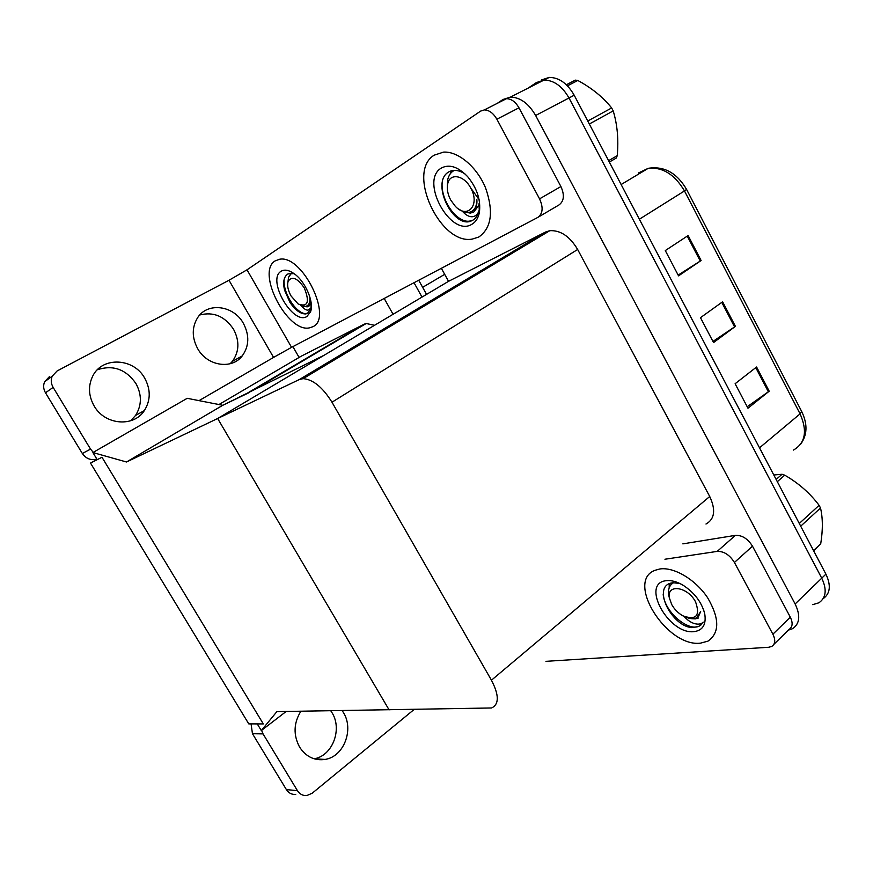 <?xml version="1.0" encoding="UTF-8"?>
<svg xmlns="http://www.w3.org/2000/svg" width="873" height="873" viewBox="0 0 873 873"><rect width="100%" height="100%" fill="white"/><g stroke="black" fill="none" stroke-linecap="round" stroke-linejoin="round"><path stroke-width="1.31" d="M218.937 404.548L301.305 356.151L299.024 357.308L292.892 346.636M249.22 392.577L222.757 405.29L126.509 461.992L92.898 452.563L97.209 459.678L101.988 457.256L90.508 463.094L248.761 723.881L263.319 723.924L101.988 457.256L263.319 723.924L257.262 723.903L261.3 730.57L276.883 711.615L491.586 707.97C499.214 704.38 499.17 695.126 491.444 680.209L331.98 402.224C322.683 387.296 313.069 379.439 303.149 378.653L299.384 379.515L126.509 461.992M374.517 325.302L366.18 323.512L364.216 324.178L301.305 356.151M414.031 282.721L422.008 297.082L414.031 282.721M425.751 303.804L426.286 304.775L425.751 303.804M384.196 298.457L393.068 314.28M396.888 321.089L397.444 322.082M90.508 463.094L96.99 459.329M92.898 452.563L187.204 398.317L222.757 405.29L324.232 355.18L217.65 418.505L389.107 709.902L217.65 418.505L448.547 281.324L441.356 268.295M261.3 730.57L286.158 711.473M528.132 88.118L536.459 82.542L544.021 80.065C553.875 80.196 562.201 86.165 568.989 97.962L821.744 578.177C827.102 589.591 826.142 597.809 818.874 602.807L812.73 604.662M497.283 103.352L502.979 99.5L510.465 97.078C520.286 97.34 528.678 103.483 535.64 115.498L795.128 603.963C800.639 615.552 799.799 623.78 792.597 628.658L788.308 630.175M705.984 524.029C714.703 519.129 715.947 509.952 709.727 496.497L577.653 249.482C569.807 236.376 560.521 230.112 549.794 230.69L545.549 232.022L448.547 281.324M418.713 280.244L426.559 294.387M430.28 301.087L430.826 302.058M536.459 82.542L544.021 80.065C553.875 80.196 562.201 86.165 568.989 97.962L821.744 578.177C827.102 589.591 826.142 597.809 818.874 602.807M688.12 235.557L665.291 250.573L678.55 275.857L701.117 260.514L688.12 235.557M678.146 275.093L701.117 260.514M756.585 366.998L735.121 383.727L747.975 408.226L769.189 391.191L756.585 366.998M747.19 406.742L769.189 391.191M722.615 301.785L700.484 317.674L713.536 342.565L735.415 326.36L722.615 301.785M712.935 341.43L735.415 326.36M541.697 79.89L549.27 77.402C559.135 77.522 567.439 83.459 574.194 95.222L825.913 574.139C831.194 585.412 830.288 593.585 823.174 598.649M330.78 710.786L331.936 712.575C342.609 729.13 332.569 755.854 314.138 758.801M342.172 710.611L343.34 712.433C354.22 729.315 343.929 756.607 325.182 759.412C314.542 760.918 306.008 756.815 299.581 747.092C293.186 734.946 293.612 722.997 300.879 711.244M659.89 568.967L654.946 570.331C625.286 581.276 666.59 647.242 700.364 643.183L707.948 641.153C719.756 632.849 719.647 618.379 707.621 597.743C695.595 579.552 674.021 566.795 659.89 568.967C674.021 566.795 695.595 579.552 707.621 597.743C719.647 618.379 719.756 632.849 707.948 641.153L700.364 643.183C666.59 647.242 625.286 581.276 654.946 570.331L659.89 568.967M734.422 562.463C729.664 554.89 723.924 551.19 717.224 551.387L735.372 535.367C742.083 535.094 747.79 538.706 752.493 546.182L734.422 562.463L772.878 634.202L790.316 617.189C793.066 622.918 792.651 626.989 789.083 629.411L773.882 644.35M752.493 546.182L790.316 617.189M735.372 535.367L682.861 543.868M295.729 794.408C291.811 794.714 288.69 793.11 286.388 789.596L297.431 790.654C299.766 794.223 302.92 795.849 306.881 795.543L312.207 793.219L414.064 709.52M261.594 730.341L263.046 733.887L252.461 733.713L286.388 789.596M252.461 733.713L251.075 723.892M263.046 733.887L297.431 790.654M545.941 661.33L768.742 647.264L771.765 646.435C775.3 644.056 775.671 639.974 772.878 634.202M664.931 559.244L717.224 551.387M97.383 369.748C113.021 364.652 125.854 369.214 135.882 383.454C141.961 394.651 141.852 405.312 135.555 415.439L130.666 420.775M144.656 378.085C150.833 389.478 150.734 400.303 144.372 410.561C133.787 427.432 104.946 425.216 94.175 406.032C88.479 395.84 88.009 385.844 92.745 376.067C102.316 356.26 133.744 357.952 144.656 378.085M199.764 314.978C213.547 311.497 224.83 316.288 233.593 329.339C239.693 341.059 239.278 351.754 232.338 361.411L230.156 363.746M243.425 323.425C249.602 335.33 249.198 346.166 242.203 355.944C231.869 369.803 207.294 366.125 197.713 348.72C191.842 337.698 191.787 327.397 197.549 317.805C207.458 301.796 233.778 305.375 243.425 323.425M434.197 155.176C406.054 171.883 440.156 245.4 472.326 239.071L478.83 236.998C491.51 228.028 493.78 211.713 485.639 188.077C477.073 167.016 458.096 151.029 443.451 152.131L434.197 155.176L443.451 152.131C458.096 151.029 477.073 167.016 485.639 188.077C493.78 211.713 491.51 228.028 478.83 236.998L472.326 239.071C440.156 245.4 406.054 171.883 434.197 155.176M275.17 260.874C255.702 272.06 287.664 333.41 309.653 327.811L312.774 326.742C333.508 318.416 302.418 254.392 279.578 259.259L275.17 260.874L279.578 259.259C302.418 254.392 333.508 318.416 312.774 326.742L309.653 327.811C287.664 333.41 255.702 272.06 275.17 260.874M502.793 99.882L506.504 98.682C511.371 98.802 515.528 101.846 518.977 107.816L496.879 119.219L539.558 198.858L560.913 186.538C564.722 195.094 564.067 201.248 558.927 204.991L538.325 217.104M518.977 107.816L560.913 186.538M96.827 459.056C90.89 460.606 86.067 458.762 82.346 453.502L90.53 449.115L93.28 452.345M199.022 400.642L273.565 357.417L228.999 280.255L57.105 370.96L52.227 376.176C50.699 379.908 50.994 383.64 53.133 387.383L45.494 392.806L82.346 453.502M45.494 392.806C43.388 389.129 43.093 385.44 44.61 381.763L49.434 376.623M53.133 387.383L90.53 449.115M228.999 280.255L247.015 269.812L291.56 347.334L537.79 217.421C542.864 213.699 543.453 207.512 539.558 198.858M496.879 119.219C493.376 113.184 489.196 110.085 484.34 109.911L480.652 111.089L247.015 269.812M291.56 347.334L273.565 357.417M462.45 211.321C466.117 215.424 469.652 217.202 473.068 216.646C476.123 216.002 478.164 213.798 479.19 210.055C478.142 214.998 475.905 218.457 472.479 220.433L470.023 221.458C452.061 226.969 430.28 181.268 449.224 171.665C453.916 169.351 459.209 170.148 465.113 174.033M471.889 224.274C450.686 237.751 419.378 180.776 441.247 168.107C449.224 163.84 458.019 166.678 467.622 176.619C477.062 188.175 480.979 200.146 479.375 212.51C478.251 218.119 475.763 222.048 471.889 224.274M463.279 211.703L470.351 213.121L473.788 212.008L478.426 205.908M470.58 187.76L479.091 199.622M442.109 183.286C440.996 200.976 456.994 222.855 469.303 221.164L472.948 220.16M451.166 170.857L450.184 173.923M311.475 305.692L310.777 309.086L307.525 313.287L305.866 313.931C300.727 314.127 295.434 310.297 289.978 302.451L284.62 290.338C282.666 282.088 283.801 276.599 288.035 273.882L294.048 273.631M306.914 316.484C292.924 325.651 266.451 279.491 281.106 271.263C284.434 269.277 288.647 269.986 293.721 273.402C305.168 280.91 314.433 302.298 310.526 311.857L306.914 316.484M301.185 305.605C303.739 308.758 306.041 310.264 308.114 310.133L310.875 308.125L311.366 306.51M303.324 306.336L307.198 306.849L308.846 306.27L311.203 303.4M284.183 279.207C282.546 293.492 297.497 315.24 306.401 313.462L307.929 313.036M310.701 309.98L311.323 307.612M683.69 616.076C687.367 620.146 691.089 622.689 694.832 623.693C698.575 624.61 701.368 624.075 703.212 622.1L698.847 626.454L691.569 627.622C670.431 625.515 651.062 584.484 673.159 582.76L679.696 583.426M694.068 631.637C668.631 634.889 640.149 583.066 666.285 580.698C671.424 580.098 677.142 581.691 683.428 585.456C694.712 592.953 701.816 602.435 704.751 613.915C706.377 624.501 702.82 630.404 694.068 631.637M691.569 618.662L695.29 618.87L698.575 617.975M663.196 594.502C664.768 612.508 688.732 631.932 699.284 626.05L701.215 624.784M669.264 583.786L669.165 587.922M566.359 84.757L575.318 80.12L577.817 80.469L567.45 85.838M587.758 121.02L611.667 107.957C603.134 97.241 591.85 88.075 577.817 80.469M611.667 107.957L613.206 110.904L589.33 124.01M451.81 170.682L450.686 173.291M450.708 200.037C447.674 194.243 446.681 188.808 447.729 183.723C449.824 172.668 464.13 175.135 470.722 188.022C480.521 205.002 467.393 219.625 455.226 206.181L450.708 200.037M447.303 187.291L447.685 179.74C448.755 175.189 450.981 172.057 454.386 170.355M472.326 211.08C475.785 209.444 477.302 205.635 476.876 199.655C476.789 207.239 474.017 211.506 468.55 212.466L462.832 211.528L458.445 208.909M608.601 160.676L617.244 155.678L616.218 158.089L609.332 162.072M617.244 155.678C618.695 139.527 617.353 124.61 613.206 110.904M291.015 295.925C287.894 290.142 286.944 285.242 288.166 281.226C292.029 275.792 297.409 278.029 304.295 287.948C309.904 302.036 307.863 307.383 298.162 303.99L291.015 295.925M287.904 282.055L288.625 277.079L291.56 273.184M307.602 305.517C309.937 304.59 310.668 301.785 309.806 297.115C310.308 302.549 308.889 305.648 305.539 306.401L300.759 305.397M776.13 479.43L782.066 474.268L773.794 474.999M782.066 474.268L784.762 475.196L777.308 481.678M799.275 523.462L819.114 505.325C809.937 493.136 798.489 483.085 784.762 475.196M819.114 505.325L820.511 508.01L800.705 526.179M669.777 583.568L669.285 587.605M671.719 604.542L669.362 597.863C666.514 583.557 687.804 586.558 695.606 601.966C700.408 615.934 696.13 620.539 682.762 615.781C678.114 613.086 674.425 609.332 671.719 604.542M669.362 597.863L668.663 594.971C667.91 589.122 669.547 585.041 673.574 582.728M698.509 616.458L700.659 611.58L696.599 617.833C693.926 619.077 690.663 618.979 686.8 617.527M813.516 550.568L820.718 543.77L813.636 550.787M820.718 543.77C822.944 529.976 822.879 518.049 820.511 508.01M247.408 393.123L364.216 324.178M535.64 115.498L574.194 95.222M795.128 603.963L825.913 574.139M491.444 680.209L709.727 496.497M331.98 402.224L577.653 249.482M299.384 379.515L545.549 232.022M514.121 252.079L513.695 251.479L511.753 253.508M621.129 184.53L648.257 168.303C664.102 165.848 676.87 172.876 686.571 189.397L684.476 190.947C674.774 174.502 662.694 166.95 648.257 168.303L638.512 172.952M793.47 450.075C805.397 443.048 807.601 430.978 800.083 413.867L801.654 411.434M759.521 447.827L800.083 413.867L684.476 190.947L639.374 219.221M721.785 302.374L734.586 326.939M755.778 367.62L768.382 391.802M687.269 236.114L700.266 261.071M252.864 390.427L366.18 323.512M510.465 97.078L549.27 77.402M303.149 378.653L549.794 230.69M444.695 274.34L422.641 287.326M686.571 189.397L801.698 411.521C807.743 424.103 807.372 435.005 800.606 444.237M325.182 759.412L314.378 758.877M144.372 410.561L135.555 415.439M242.203 355.944L232.338 361.411M52.227 376.176L44.61 381.763M506.504 98.682L484.34 109.911M478.971 203.802L479.375 212.51M469.303 221.164L468.441 221.655M311.257 303.946L310.875 308.125M310.777 309.086L310.526 311.857M306.401 313.462L305.528 313.964M703.518 609.561L704.751 613.915M447.729 183.723L447.685 179.74M288.166 281.226L288.625 277.079"/></g></svg>
